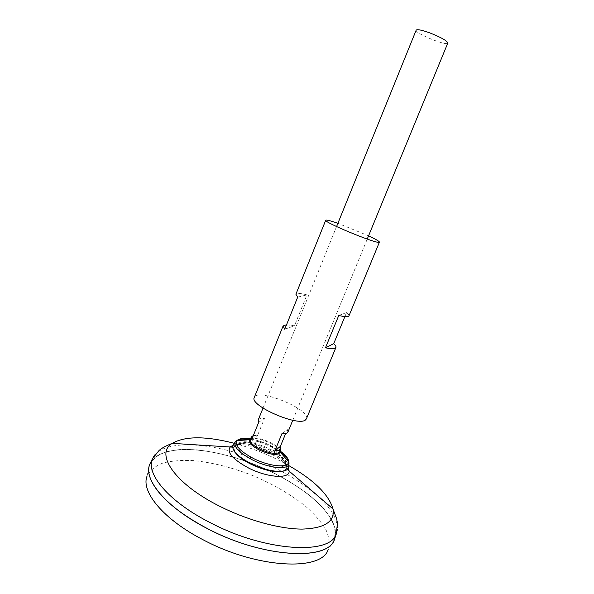 <?xml version="1.0" encoding="UTF-8"?>
<svg xmlns="http://www.w3.org/2000/svg" width="594" height="594" viewBox="0 0 594 594"><rect width="100%" height="100%" fill="white"/><g stroke="black" fill="none" stroke-linecap="round" stroke-linejoin="round"><path stroke-width="0.45" stroke-dasharray="2.97 2.23" d="M261.642 448.782C256.511 446.057 254.574 443.881 255.828 442.263L255.866 442.24C258.665 439.679 273.797 445.856 274.005 449.636L274.012 449.688C273.173 452.183 269.052 451.878 261.642 448.782M253.393 460.521C241.468 454.21 236.256 448.849 237.749 444.438L237.838 444.29C242.82 434.971 288.417 453.571 285.447 463.721L285.417 463.884C284.652 469.364 267.753 467.76 253.393 460.521M251.366 464.256C238.35 457.335 232.7 451.462 234.4 446.621L234.4 446.621C239.523 436.011 290.043 456.623 286.278 467.797L286.278 467.797C285.491 473.841 267.04 472.178 251.366 464.256M150.824 462.11C162.214 443.332 211.954 446.837 257.009 465.369C302.16 483.657 340.154 515.948 335.15 537.332M207.752 528.742C166.075 507.58 142.902 479.217 149.874 464.152L155.88 456.578C162.244 452.799 170.545 450.43 180.776 449.48C202.465 448.737 230.257 454.714 257.009 465.369C283.576 476.477 307.61 491.646 322.594 507.35C329.239 515.191 333.516 522.69 335.41 529.848L334.407 539.456C328.497 561.048 263.283 558.041 207.752 528.742M152.829 483.65C148.73 476.061 147.743 469.572 149.866 464.166L155.873 456.6C162.236 452.814 170.537 450.445 180.776 449.495C202.457 448.752 230.249 454.729 257.002 465.384C283.568 476.492 307.603 491.661 322.587 507.365C329.232 515.206 333.509 522.705 335.402 529.863L334.407 539.456M149.621 464.798C152.554 459.08 157.952 454.766 165.808 451.856C174.807 449.792 185.313 449.138 197.327 449.896C216.416 452.093 236.308 457.254 257.002 465.384C277.472 474.057 295.3 484.288 310.476 496.072C319.587 503.935 326.633 511.753 331.615 519.52C335.202 527.101 336.041 533.954 334.14 540.095L327.985 550.118C329.96 543.926 329.232 537.028 325.816 529.432C321.012 521.643 314.159 513.84 305.271 505.999C290.436 494.26 272.958 484.125 252.836 475.586C232.492 467.612 212.912 462.622 194.097 460.632C182.261 460.008 171.904 460.796 163.031 463.001C155.264 466.03 149.926 470.455 147 476.262L149.621 464.798M416.171 30.16C414.241 33.101 447.111 46.518 447.794 43.065M287.934 432.061L287.296 429.536L285.707 433.412M253.311 435.558L257.588 435.387L264.427 418.555C260.922 418.176 258.85 418.636 258.219 419.936M233.62 444.371C240.874 434.89 289.865 454.885 288.409 466.728M234.704 451.737L233.576 447.779L234.029 446.48C239.219 435.706 290.473 456.623 286.642 467.946L286.056 469.193L282.484 471.235M258.717 422.237L264.427 418.555M251.759 439.397L257.588 435.387M282.016 433.457L287.296 429.536M306.452 418.77C311.278 409.593 257.254 387.548 254.284 397.483M368.577 235.825L337.897 223.307M348.953 315.889C349.227 315.147 348.433 314.026 346.569 312.526L344.876 316.617M286.56 324.732L294.431 325.824L306.957 294.884C300.356 293.191 296.673 292.976 295.901 294.238M284.741 329.224L294.431 325.824M297.705 297.111L306.957 294.884M338.773 315.459L346.569 312.526M232.945 445.381C245.203 440.57 282.796 455.91 288.187 467.931M234.318 443.324C253.348 448.455 271.458 455.843 288.639 465.496M154.744 454.93C168.347 438.751 215.756 443.027 258.902 460.729C302.116 478.274 338.981 508.382 337.377 529.462M250.223 439.664C252.168 433.152 283.004 445.738 279.841 451.752M250.416 439.189C255.598 435.58 278.861 445.069 280.034 451.277M250.519 438.944C261.226 440.911 271.102 444.943 280.138 451.032M250.185 439.768C260.863 441.817 270.73 445.849 279.796 451.856M255.866 442.24C249.68 441.468 243.674 442.159 237.838 444.29M285.447 463.721C282.781 458.115 278.965 453.422 274.005 449.636M255.828 442.263C248.21 441.491 241.067 442.938 234.4 446.621L232.648 447.156M287.154 469.401L286.278 467.797C284.088 460.499 280.004 454.462 274.012 449.688M336.575 226.566L263.008 408.115M367.241 239.078L292.775 420.27M286.056 469.193L287.704 468.807M233.576 447.779L232.67 446.354M237.749 444.438L234.029 446.48M285.417 463.884L286.642 467.946"/><path stroke-width="0.89" d="M335.15 537.332L334.571 539.1C329.202 561.04 263.669 558.263 207.744 528.749C165.704 507.41 142.56 478.786 150 463.78L150.824 462.11M334.4 539.471C328.489 561.07 263.276 558.063 207.744 528.764C179.915 513.973 161.613 498.938 152.829 483.65M334.14 540.095C327.309 561.115 262.615 557.714 207.737 528.771C166.662 507.907 143.421 479.974 149.621 464.798M327.985 550.118C320.879 571.324 257.254 568.54 203.623 540.05C163.469 519.527 140.815 491.676 147 476.262M367.241 239.078L447.794 43.065C447.074 40.756 441.09 37.363 429.826 32.893C421.77 30.019 417.218 29.106 416.171 30.16L336.575 226.566M285.707 433.412L280.361 446.428L280.94 449.071C280.323 450.393 278.326 450.935 274.955 450.683L282.016 433.457C285.38 433.769 287.348 433.301 287.934 432.061L292.775 420.27M263.008 408.115L258.219 419.936L258.717 422.237L251.759 439.397L251.314 436.976L253.311 435.558M288.409 466.728L287.704 468.807C284.652 473.767 266.431 471.391 251.188 463.714C238.862 457.276 232.692 451.492 232.67 446.354L233.62 444.371M282.484 471.235C274.599 472.631 264.182 470.337 251.232 464.352C242.953 460.172 237.444 455.962 234.704 451.737M274.955 450.683L280.361 446.428M337.897 223.307C330.368 220.701 326.314 219.676 325.727 220.24L295.901 294.238L297.705 297.111L284.741 329.224L283.123 325.95L254.284 397.483C249.049 405.464 298.552 427.101 305.598 419.839L306.452 418.77L335.9 347.49C336.241 346.577 335.513 345.307 333.717 343.666L344.876 316.617M325.727 220.24C322.995 221.837 374.398 243.198 378.92 242.33L379.418 242.152L348.953 315.889L348.307 316.446C346.844 316.988 343.666 316.661 338.773 315.459L325.467 347.802C330.398 348.834 333.635 348.968 335.187 348.203L335.9 347.49M379.418 242.152C379.388 241.335 375.779 239.234 368.577 235.825M283.123 325.95L286.56 324.732M325.467 347.802L333.717 343.666M279.796 451.856C286.716 456.764 289.746 460.914 288.87 464.3L288.187 467.909L289.055 470.663C290.711 479.083 268.332 478.059 248.841 468.154C232.454 459.244 226.307 452.101 230.413 446.725L232.945 445.381M288.639 465.496C314.085 480.123 328.868 494.609 332.989 508.954C335.046 521.591 324.755 528.311 302.131 529.106C279.819 529.083 247.201 520.196 219.594 506.199C174.191 483.531 154.811 453.541 172.23 443.347C185.209 435.981 205.91 435.974 234.318 443.324M337.377 529.462L336.375 533.605C331.133 555.108 266.023 551.997 210.313 522.713C168.436 501.529 145.27 473.292 152.561 458.59L154.744 454.93M280.94 449.071L279.841 451.752C277.116 454.588 270.552 453.757 260.15 449.264C253.022 445.559 249.718 442.359 250.223 439.664L251.314 436.976M280.034 451.277L280.138 452.197C278.059 455.769 271.228 455.101 259.652 450.193C251.685 445.99 248.366 442.515 249.695 439.775L250.416 439.189M280.138 451.032C285.788 455.093 288.617 458.657 288.632 461.716C288.936 468.272 269.98 466.817 253.675 458.583C240.006 451.299 234.444 445.314 236.969 440.637C239.122 438.461 243.637 437.897 250.519 438.944M279.841 451.752L288.632 461.716L288.87 464.3C287.407 470.062 268.681 468.079 252.829 460.098C239.761 453.207 233.813 447.282 234.994 442.315C236.739 439.278 241.803 438.431 250.185 439.768M150 463.78L152.561 458.59L159.266 450.23L162.808 447.779C163.038 447.549 166.951 445.418 172.23 443.347L232.648 447.156M334.571 539.1L336.375 533.605L337.437 522.935L336.62 518.711L332.989 508.954L287.154 469.401M232.952 445.366L234.994 442.315L236.969 440.637L250.223 439.664"/></g></svg>
